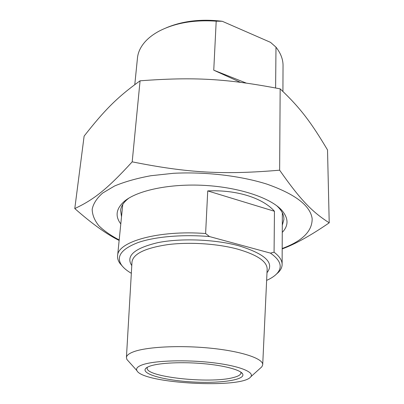 <?xml version="1.0" encoding="UTF-8"?>
<svg xmlns="http://www.w3.org/2000/svg" width="404" height="404" viewBox="0 0 404 404"><rect width="100%" height="100%" fill="white"/><g stroke="black" fill="none" stroke-linecap="round" stroke-linejoin="round"><path stroke-width="0.61" d="M329.215 222.821L327.523 149.945C311.413 122.912 300.672 108.171 280.159 88.87C226.861 78.654 194.258 76.765 140.072 80.81C116.605 97.611 103.823 111.039 84.123 136.103L74.785 208.565C93.112 199.95 106.444 190.047 132.189 161.842C187.764 172.968 223.412 174.972 279.639 170.19C301.182 201.015 312.787 212.282 329.215 222.821C310.721 235.537 295.046 244.233 282.189 248.92M119.14 240.431C106.762 234.34 91.976 223.72 74.785 208.565M282.189 248.495C302.439 241.067 312.423 231.088 312.146 218.544C310.247 205.56 295.112 194.066 266.746 184.067C240.112 175.72 205.454 171.639 173.437 173.296L150.763 175.74C136.804 178.331 124.745 181.744 114.595 185.986L102.596 193.102C96.768 198.298 93.294 203.702 92.173 209.312C92.339 214.918 94.546 220.377 98.798 225.69C104.065 230.83 110.863 235.583 119.19 239.951M132.189 161.842L140.072 80.81M279.639 170.19L280.159 88.87M121.513 216.791L120.599 210.262C121.079 206.303 123.488 202.54 127.816 198.965L129.022 198.036M276.796 205.777L278.563 207.52C282.27 211.539 284.042 215.534 283.891 219.498L282.3 225.225M282.265 232.396C288.794 225.483 288.567 218.029 281.578 210.035C270.417 197.864 239.36 187.37 204.778 185.411C170.205 183.426 137.638 190.309 124.573 201.131C116.105 208.52 114.847 216.12 120.801 223.927M240.35 82.285L213.751 70.18L246.177 83.057M213.751 70.18L216.196 21.175L222.286 21.286L270.518 42.349L275.988 47.167L275.609 87.976M137.426 58.348L137.501 57.631C138.163 51.828 140.895 46.324 145.682 41.127C149.157 37.415 153.606 34.103 159.019 31.179C174.826 22.998 193.88 19.66 216.196 21.175M275.988 47.167C280.861 53.399 283.209 59.726 283.037 66.16L282.916 91.45M222.286 21.286C201.359 18.741 182.694 20.912 166.291 27.8M274.074 252.217L270.433 253.111L209.514 236.572L205.611 233.527L207.737 190.905C236.82 189.597 262.938 198.086 274.452 211.267L274.074 252.217C279.624 256.429 282.305 260.62 282.113 264.797C281.977 267.397 280.8 269.857 278.583 272.18L276.245 274.286M274.452 211.267L207.737 190.905M131.33 273.296C126.871 270.71 123.604 267.973 121.528 265.08C115.832 256.545 121.331 249.041 138.022 242.562C154.803 236.699 182.527 234.224 209.514 236.572M270.433 253.111C280.785 260.358 282.901 267.241 276.78 273.75C274.412 276.21 271.028 278.422 266.635 280.386M205.611 233.527C158.757 229.932 117.736 241.668 117.62 255.591C117.317 258.186 118.074 260.762 119.882 263.317L122.407 266.226M260.272 368.231L261.827 366.827L262.706 364.868C263.59 358.863 242.86 351.581 212.055 348.339C181.305 345.061 147.197 346.718 133.774 351.707C129.108 353.424 126.659 355.333 126.427 357.424L126.891 359.459L128.836 361.62M240.804 372.094L240.971 373.054C240.703 374.887 238.042 376.417 232.977 377.649C209.666 383.936 145.016 376.977 147.182 367.943L147.435 367.201M150.748 365.857C148.142 366.686 146.42 367.6 145.576 368.61C141.026 374.154 165.403 380.553 192.981 381.982C220.544 383.548 245.935 379.861 242.632 373.897C240.491 369.897 224.432 365.519 203.5 363.661C182.588 361.787 160.322 362.797 150.748 365.857M143.072 364.575C155.227 360.519 186.279 359.55 212.676 362.691C239.148 365.792 254.823 372.089 250.758 376.806C242.531 389.027 142.511 383.603 136.9 370.604C135.719 368.357 137.779 366.347 143.072 364.575M266.994 272.71C274.745 262.994 265.423 254.04 239.032 245.844C215.059 239.299 180.745 237.981 157.681 242.678C134.199 248.319 125.563 255.969 131.78 265.625M131.977 262.267L132.002 261.782C133.365 253.768 145.228 248.051 167.579 244.642C189.178 241.839 217.17 243.627 237.421 249.066C257.449 254.879 267.362 261.635 267.15 269.337L262.716 364.58M127.816 198.965L124.573 201.131M278.563 207.52L281.578 210.035M283.891 219.498L283.891 218.68M137.501 57.631L134.79 84.613M121.528 265.08L119.882 263.317M276.78 273.75L278.583 272.18M131.972 262.353L126.427 357.424M282.118 264.09L282.356 212.837M117.62 255.591L122.75 204.48M146.743 367.61L145.576 368.61M241.188 372.367L242.632 373.897M250.758 376.806L261.827 366.827M136.9 370.604L126.891 359.459"/></g></svg>
